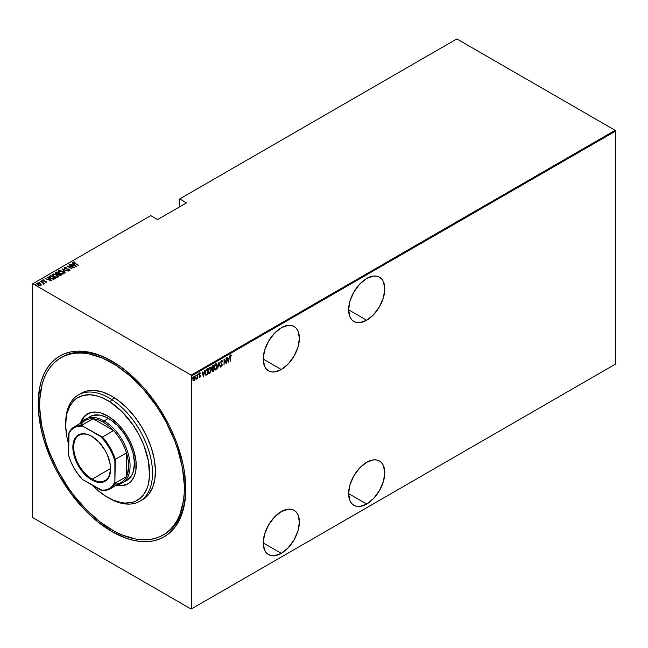<?xml version="1.0" encoding="UTF-8"?>
<svg xmlns="http://www.w3.org/2000/svg" width="648" height="648" viewBox="0 0 648 648"><rect width="100%" height="100%" fill="white"/><g stroke="black" fill="none" stroke-linecap="round" stroke-linejoin="round"><path stroke-width="0.97" d="M163.879 534.592A102.327 59.081 -120 0 0 185.798 488.171A102.327 59.081 60 0 1 164.608 534.187L163.215 534.989M111.991 531.627L112.72 530.364L111.991 531.627L126.392 538.302L133.415 540.327L140.235 541.445L146.788 541.647L152.993 540.934L158.817 539.314L164.179 536.795L169.047 533.401L173.356 529.181L177.082 524.151L180.176 518.384L182.623 511.912L184.38 504.816L185.798 489.013A104.377 60.264 60 0 1 111.991 531.627A104.377 60.264 60 0 1 38.192 403.793A104.377 60.264 60 0 1 111.991 361.179L111.991 361.179A104.377 60.264 60 0 1 185.798 489.013L184.38 471.566L182.623 462.437L177.082 443.807L173.356 434.484L169.047 425.274L158.817 407.552L146.788 391.327L140.235 383.972L126.392 371.126L119.224 365.764L104.757 357.413L97.597 354.505L90.566 352.48L83.746 351.362L77.201 351.151L70.988 351.864L65.173 353.492L59.802 356.011L54.942 359.397L50.625 363.625L46.907 368.647L43.805 374.423L41.367 380.886L39.609 387.982L38.192 403.793L38.548 412.347L41.367 430.361L43.805 439.644L50.625 458.322L54.942 467.524L59.802 476.531L70.988 493.59L83.746 508.834L90.566 515.581L97.597 521.672L111.991 531.627M366.687 320.242A25.58 14.766 -60 0 1 353.897 321.505A25.58 14.766 -60 0 1 349.977 301.004A25.58 14.766 -60 0 1 366.687 278.462L359.77 284.051L353.897 291.964L349.977 301.004L348.6 309.793L366.687 320.242L373.613 314.653L379.485 306.739L383.405 297.699L384.782 288.911L383.405 281.71L381.729 279.061L379.485 277.198L376.739 276.178L373.613 276.056L366.687 278.462A25.58 14.766 -60 0 1 379.485 277.198A25.58 14.766 -60 0 1 383.405 297.699A25.58 14.766 -60 0 1 366.687 320.242L348.6 309.793L349.977 316.994L351.653 319.642L353.897 321.505L356.643 322.518L359.77 322.647L366.687 320.242M366.687 504.055A25.58 14.766 -60 0 1 353.897 505.319A25.58 14.766 -60 0 1 349.977 484.817A25.58 14.766 -60 0 1 366.687 462.275L359.77 467.864L353.897 475.778L349.977 484.817L348.6 493.606L366.687 504.055L373.613 498.466L379.485 490.552L383.405 481.513L384.782 472.724L383.405 465.523L381.729 462.875L379.485 461.012L376.739 459.991L373.613 459.869L366.687 462.275A25.58 14.766 -60 0 1 379.485 461.012A25.58 14.766 -60 0 1 383.405 481.513A25.58 14.766 -60 0 1 366.687 504.055L348.6 493.606L349.977 500.807L351.653 503.455L353.897 505.319L356.643 506.331L359.77 506.461L366.687 504.055M281.313 369.53A25.58 14.766 -60 0 1 268.515 370.802A25.58 14.766 -60 0 1 264.595 350.301A25.58 14.766 -60 0 1 281.313 327.758L274.388 333.347L268.515 341.261L264.595 350.301L263.218 359.089L281.313 369.53L288.23 363.949L294.103 356.027L298.023 346.988L299.4 338.199L298.023 331.007L296.347 328.358L294.103 326.495L291.357 325.474L288.23 325.353L281.313 327.758A25.58 14.766 -60 0 1 294.103 326.495A25.58 14.766 -60 0 1 298.023 346.988A25.58 14.766 -60 0 1 281.313 369.53L263.218 359.089L264.595 366.29L266.271 368.931L268.515 370.802L271.261 371.814L274.388 371.944L281.313 369.53M281.313 553.343A25.58 14.766 -60 0 1 268.515 554.615A25.58 14.766 -60 0 1 264.595 534.114A25.58 14.766 -60 0 1 281.313 511.572L274.388 517.161L268.515 525.074L264.595 534.114L263.218 542.903L281.313 553.343L288.23 547.763L294.103 539.841L298.023 530.801L299.4 522.013L298.023 514.82L296.347 512.171L294.103 510.308L291.357 509.288L288.23 509.166L281.313 511.572A25.58 14.766 -60 0 1 294.103 510.308A25.58 14.766 -60 0 1 298.023 530.801A25.58 14.766 -60 0 1 281.313 553.343L263.218 542.903L264.595 550.103L266.271 552.744L268.515 554.615L271.261 555.628L274.388 555.757L281.313 553.343M32.4 283.978L32.4 516.918L32.4 283.978L150.773 215.63L157.577 219.559L186.519 202.848L179.723 198.92L456.848 38.929L615.163 130.329L191.152 375.127L32.837 283.727L191.152 375.127L191.589 375.881L615.6 131.082L615.6 364.022L191.589 608.828L191.589 375.881L191.589 608.828L191.152 609.071L615.163 364.273L191.152 609.071L32.837 517.671L191.152 609.071L615.6 364.022L615.163 364.273L615.6 364.022L615.6 131.082L191.589 375.881L191.152 375.127L615.163 130.329L615.6 131.082L615.163 130.329L456.848 38.929L179.723 198.92L186.519 202.848L157.577 219.559L150.773 215.63L32.4 283.978M194.975 379.574L195.226 377.201L194.416 376.245L193.201 377.703L193.023 379.971L193.849 380.878L194.975 379.574L195.291 377.873L194.117 376.35L192.95 379.226L193.258 380.57L194.117 380.773L194.975 379.574M196.587 379.202L197.429 378.157L197.689 378.635L197.689 374.366L196.587 379.202L197.429 378.157L197.689 378.635L197.689 374.366L196.587 379.202M199.616 372.843L200.548 373.216L199.908 373.013L199.252 374.625L200.159 376.188L199.252 377.209L199.916 377.42L200.394 376.391L199.511 374.552L200.548 373.216L200.013 372.965L199.252 374.787L200.143 376.383L199.252 377.209L199.835 377.476L198.96 377.039M206.631 369.206L205.157 371.96L205.27 374.374L205.999 375.208L207.562 374.512L207.562 368.663L206.631 369.206L205.092 372.94L205.999 375.208L207.562 374.512L207.562 368.663L206.631 369.206M212.965 371.393L213.532 371.069L213.532 365.213L212.285 366.104L211.831 367.311L212.228 371.361L213.532 371.069L213.532 365.213L212.73 365.683L211.783 367.886L212.374 369.044L212.042 370.478L212.965 371.393L212.382 371.507M218.992 362.07L217.623 368.704L218.959 363.212L220.288 367.165L218.927 362.102L217.623 368.704L218.959 363.212L220.288 367.165L218.992 362.07M226.071 357.98L226.071 362.58L224.054 359.146L224.054 364.994L224.313 360.231L226.33 363.682L226.33 357.834L226.071 362.58L224.111 359.105L224.054 364.994L224.313 360.231L226.33 363.682L226.071 357.98M230.575 354.893L231.587 355.323L230.729 355.153L230.218 356.27L230.161 361.471L230.55 356.084L231.587 355.323L230.858 355.064L230.161 357.518L230.161 361.471L230.161 357.275L231.587 355.323L230.858 355.064M228.339 362.516L229.635 355.922L228.938 358.198L227.675 358.927L226.978 357.453L228.274 362.556L229.635 355.922L228.938 358.198L227.675 358.927L226.978 357.453L228.339 362.516M220.984 365.561L221.365 366.663L222.199 365.286L220.936 362.386L221.519 361.058L222.175 361.649L222.134 360.572L221.308 360.628L220.685 362.264L221.964 364.808L221.656 365.909L220.984 365.561L220.741 366.063L221.519 366.606L222.24 364.824L220.936 362.386L221.519 361.058L222.175 361.649L222.434 361.211L221.527 360.45L220.676 362.524L221.972 365.002L221.551 365.99L220.984 365.561L221.551 365.99M217.234 365.974L216.432 363.763L214.917 364.646L214.115 367.805L214.925 370.049L216.448 369.141L217.234 365.974C217.315 364.403 216.797 363.682 215.671 363.836L214.115 367.805L214.885 370.024L215.695 369.968L217.234 365.974M211.264 369.425L210.454 367.205L208.94 368.096L208.146 371.498L208.956 373.499L210.479 372.592L211.264 369.425C211.345 367.853 210.827 367.133 209.701 367.278L208.146 371.255L208.907 373.475L209.725 373.418L211.264 369.425M203.472 376.877L204.768 370.275L204.071 372.56L202.808 373.289L202.103 371.814L203.407 376.917L204.768 370.275L204.071 372.56L202.808 373.289L202.103 371.814L203.472 376.877M198.118 373.71L198.661 374.212L198.401 373.88L198.175 374.714L198.337 373.928L198.199 374.787L198.612 374.552L198.377 374.05L198.118 374.682M195.712 375.095L196.263 375.605L196.004 375.265L195.769 376.107L195.939 375.314L195.801 376.172L196.206 375.937L195.971 375.435L195.712 376.075M191.816 377.347L192.367 377.849L192.108 377.517L191.873 378.351L192.043 377.565L191.905 378.424L192.31 378.189L192.075 377.687L191.816 378.319M179.285 199.171L179.285 207.028L179.285 199.171L179.723 198.92L179.285 199.171M40.865 285.444L41.116 284.594L40.111 283.654L37.041 283.233L36.725 283.889L37.041 283.233L37.778 285.007L40.865 285.444L41.116 284.594L39.795 283.484L37.811 283.03L36.693 283.678L37.479 284.82L39.398 285.59L40.865 285.444L41.116 284.594L40.865 285.776M43.214 283.946L43.57 283.176L44.38 283.346L40.419 281.354L43.068 283.006L43.214 283.946L43.57 283.176L44.38 283.346L40.678 281.208L42.873 282.836L43.214 283.946M45.336 282.22L46.688 281.661L43.57 280.778L43.205 280.211L44.129 280.106L43.076 279.79L42.63 280.211L43.238 280.884L46.097 281.507L45.473 282.18L46.761 281.88M49.613 276.048L49.24 277.271L51.638 278.883L53.865 279.231L55.607 278.429L50.544 275.505L49.037 276.736L50.544 278.356L53.865 279.231L55.607 278.429L50.544 275.505L50.779 275.975L49.613 276.048M55.428 273.14L55.712 272.524L56.206 273.901L58.093 274.306L58.838 275.116L61.584 274.979L56.522 272.055L55.412 272.865L56.206 273.901L59.883 275.505L61.584 274.979L56.522 272.055L56.749 272.524L56.522 272.055L55.396 272.97M61.973 268.912L65.675 272.622L62.921 269.487L68.34 271.083L61.908 268.944L65.675 272.622L62.921 269.487L68.34 271.083L61.973 268.912M69.053 264.821L73.038 267.122L67.036 265.988L72.106 268.912L68.372 266.458L74.374 267.6L69.312 264.676L73.605 267.486L67.1 265.947L72.106 268.912L68.372 266.458L74.374 267.6L69.053 264.821M73.548 262.464L73.718 261.978L74.787 263.412L78.465 265.235L75.095 263.291L74.212 262.294L75.022 261.897L73.653 262.019L73.799 262.772L78.206 265.388L74.131 262.578L75.022 261.897L73.499 262.286M76.391 266.433L72.625 262.764L73.548 264.101L72.284 264.829L69.96 264.295L76.326 266.474L72.625 262.764L73.548 264.101L72.284 264.829L69.96 264.295L76.391 266.433M68.809 270.548L69.215 270.127L68 270.078L69.522 270.524L69.579 269.592L65.302 268.572L64.832 267.713L66.396 267.486L64.857 267.235L64.144 267.697L64.905 268.653L68.607 269.341L69.304 270.062L68.064 270.402L69.911 270.459M58.531 270.751L58.126 271.536L58.531 270.751C57.85 271.658 58.223 272.468 59.64 273.181L63.877 273.812C64.525 272.897 64.144 272.087 62.735 271.366L59.6 270.491L58.093 271.374L59.851 273.302L62.791 274.072L64.29 273.181L62.735 271.366L58.531 270.751L58.093 271.391M52.14 275.019L52.553 274.201C51.88 275.1 52.245 275.918 53.663 276.631L57.899 277.255C58.555 276.348 58.174 275.538 56.757 274.817L53.63 273.942L52.115 274.825L53.663 276.631L56.822 277.522L58.32 276.631L56.757 274.817L52.553 274.201L52.115 274.841M51.516 280.795L47.75 277.117L48.681 278.462L47.409 279.191L45.093 278.656L51.516 280.795L47.75 277.117L48.681 278.462L47.409 279.191L45.093 278.656L51.516 280.795M42.169 281.24L41.253 280.859L42.128 280.932L42.169 281.58M39.763 282.633L38.848 282.245L39.666 282.277L39.763 282.965M35.867 284.877L34.952 284.496L35.826 284.569L35.867 285.217M32.837 517.671L32.4 516.918L32.837 517.671M60.831 357.785A102.327 59.081 60 0 1 116.373 365.529L117.725 364.751L116.373 365.529A102.327 59.081 60 0 1 179.65 455.844A102.327 59.081 60 0 1 163.158 535.021A102.327 59.081 60 0 1 107.617 527.27A102.327 59.081 60 0 1 44.339 436.963A102.327 59.081 60 0 1 60.831 357.785L62.273 356.943A102.327 59.081 60 0 1 112.72 361.6A102.327 59.081 -120 0 0 61.56 357.372M73.718 261.978L75.022 262.229M74.382 263.177L74.107 262.764M74.86 262.213L73.524 262.497M72.365 265.121L73.548 264.101L72.365 265.121M72.552 263.137L75.954 266.344L72.552 263.137M75.379 265.891L72.932 265.056L73.937 264.481L75.379 266.15L72.932 265.056L73.937 264.481L75.379 265.891M67.797 266.425L68.372 266.539L67.797 266.425M69.701 270.451L69.231 269.349L68.299 269.001L65.173 268.79L64.897 267.673L66.396 267.486L64.136 267.729M65.173 268.507L64.897 267.673M64.897 268.005L65.173 268.839L64.897 268.005M69.895 270.346L69.231 269.681L69.701 270.783M64.379 267.365L64.905 268.653L68.996 269.511L69.215 270.467L68.996 269.851L68.769 270.54M68.996 269.511L69.215 270.127M62.346 269.366L62.921 269.568L62.346 269.366M62.921 269.827L65.74 272.581L62.921 269.827M63.877 273.812L64.29 273.156M59.567 273.164L58.685 271.885M63.698 273.221L63.253 273.901L61.981 274.047M63.342 273.513L59.9 273.326L59.057 271.042L62.475 271.52L63.342 273.853L59.9 273.035L58.83 272.103L58.79 271.277L61.73 271.164L63.545 272.452L63.342 273.513L63.682 273.108M62.402 274.064L63.698 273.278M58.701 271.804L59.057 271.042M59.057 271.374L59.9 273.367M58.66 273.626L59.154 273.91L58.66 273.626M60.807 274.865L61.293 275.149L60.807 274.865M55.712 272.524L56.522 272.395L55.412 273.197M57.769 274.331L58.49 273.699L56.465 273.748L56.781 272.508L58.66 273.594L57.696 274.347M58.369 273.764L56.465 274.039L56.781 272.508L58.344 273.772M60.021 275.522L60.45 275.036L59.09 274.963L59.179 273.893L60.807 274.833L59.94 275.53M58.903 275.181L58.628 274.347L59.179 273.893L60.807 274.833L59.09 275.254L59.008 273.999M59.008 274.331L59.09 275.303L59.008 274.331M56.392 273.067L56.465 274.088L56.392 273.067M59.09 274.963L58.62 274.412M57.899 277.255L58.32 276.939M57 275.303L58.304 276.769L56.959 275.279M52.553 274.201L53.889 274.282M54.221 274.306L52.78 274.42L52.115 275.157M53.598 276.607L52.707 275.335M57.721 276.672L57.372 277.304L56.003 277.498M57.372 276.963L53.922 276.777L53.087 274.493L56.498 274.971L57.372 277.304L53.922 276.485L52.853 275.554L52.812 274.728L55.76 274.614L57.461 275.748L57.372 276.963L57.704 276.558M56.425 277.514L57.729 276.72M52.723 275.246L53.087 274.493M53.087 274.825L53.922 276.817M54.829 278.316L55.323 278.6L54.829 278.316M53.079 279.239L54.829 278.284L53.541 278.859L50.803 278.211L49.718 276.736L50.803 275.959L54.829 278.284L52.966 279.239M50.325 278.227L49.661 277.271M50.803 278.211L49.661 277.295L50.803 275.959L54.829 278.284L52.966 278.899L50.803 278.211M49.718 277.069L50.803 278.543M47.49 279.474L48.681 278.462L47.49 279.474M47.685 277.49L51.087 280.706L47.685 277.49M50.512 280.252L48.065 279.41L49.062 278.834L50.512 280.511L48.065 279.41L49.062 278.834L50.512 280.252M45.522 281.313L43.481 281.005L43.286 280.147L43.967 279.806L42.825 279.887L43.238 280.884L45.959 281.742M45.959 281.402L46.138 281.872M43.481 280.722L43.286 280.147M43.286 280.479L43.481 281.062L43.286 280.479M46.745 282.123L46.049 281.499M41.326 281.086L42.007 280.851M42.128 281.273L41.359 281.07M42.695 282.706L43.57 283.208L42.695 282.706M43.748 283.865L43.57 283.176L43.594 284.205M43.594 283.873L43.57 283.176M43.181 283.913L42.873 283.176L43.181 283.913L43.286 283.403M42.873 282.836L43.181 283.581M38.92 282.479L39.601 282.236M39.722 282.658L38.961 282.463M37.041 283.233L36.693 283.735M41.197 285.144L40.111 283.986L41.116 284.594M37.811 285.047L37.309 283.986M40.046 285.638L40.646 284.942L39.974 285.647M40.419 285.177L38.03 285.144L37.495 283.492L39.852 283.8L40.419 285.177L37.811 284.715L37.228 283.832L37.762 283.387L39.852 283.8L40.678 285.12M37.252 284.075L37.495 283.492M37.495 283.824L38.03 285.185M35.024 284.723L35.705 284.488M35.826 284.909L35.065 284.707M56.465 273.748L55.995 273.245L56.392 272.727M49.694 277.15L49.718 276.736M231.587 355.323L231.142 355.679L231.158 354.999M227.043 357.421L227.675 358.927L227.043 357.421M228.857 358.247L228.744 358.838L228.857 358.247M228.242 361.373L228.128 361.965L228.242 361.373M227.521 359.284L228.517 358.709L227.521 359.284L228.015 361.244L227.521 359.284M228.307 361.406L227.804 359.454L228.517 358.709L228.307 361.406L227.804 359.454L228.809 358.871L228.307 361.406M226.039 362.564L226.039 363.293L226.039 362.564M224.054 359.348L226.071 362.58L224.054 359.348M221.235 360.288L222.434 361.211L221.592 360.223M221.519 361.058L222.175 361.649M220.644 362.216L222.07 364.03L221.948 364.703M221.689 365.877L221.519 366.606L220.992 366.501M220.741 366.063L221.519 366.606M220.693 365.399L221.26 365.82L220.693 365.399M220.944 366.493L221.794 365.602M221.94 364.881L220.676 362.491M218.846 362.483L220.288 367.165L218.846 362.483M216.302 368.712L215.063 369.433L214.124 367.513L215.306 364.314L216.521 364.524L216.975 366.128L215.687 369.376L214.383 367.659L215.687 364.427L216.959 366.533L215.695 369.968L214.747 369.927M216.173 363.609L215.671 363.836M216.319 363.714L216.942 365.553L216.14 363.593M214.642 369.878L215.517 369.733L216.424 368.445M214.772 369.271L214.107 367.878M215.687 369.376L214.853 369.295M214.091 367.489L215.395 369.206M213.249 365.383L213.249 365.95L213.249 365.383M213.249 368.161L213.249 368.72L213.249 368.161M213.249 370.632L213.532 371.069L212.244 371.377L213.249 370.632M211.856 368.801L212.374 369.044M212.309 368.445L211.783 367.87M212.082 366.452L212.981 365.796L212.09 366.452M213.273 370.616L212.05 370.178L212.981 368.574L213.273 370.616L212.301 370.316L213.273 368.744L213.273 370.616M212.009 370.154L212.633 370.656L212.009 370.154M213.273 368.137L212.552 368.485L211.791 367.594L212.981 365.796L213.273 368.137L212.552 368.485L212.042 367.74L213.273 365.966L213.273 368.137M211.75 367.57L212.269 368.323L211.75 367.57M212.917 370.818L212.301 370.316M210.341 372.146L209.725 373.418L208.769 373.37M210.203 367.06L209.701 367.278M210.341 367.165L210.965 369.004M208.664 373.329L209.644 373.102L210.454 371.895M210.965 369.02L210.171 367.043M208.794 368.364L210.041 367.643M208.802 372.713L208.13 371.328M209.709 372.827L208.826 372.697L208.154 370.956L209.417 367.708L210.195 367.764L210.94 368.834L210.851 370.842L209.709 372.827L208.405 371.11L209.709 367.878L211.005 369.579L209.709 372.827L208.883 372.746M208.113 370.94L209.417 372.657M210.227 367.772L208.802 368.348M207.271 368.834L207.271 369.401L207.271 368.834M205.57 375.006L207.271 374.082L207.562 374.512L206.955 374.868L205.627 375.022M205.481 374.965L205.999 375.208M205.424 370.713L207.303 369.417L207.303 374.066L205.886 374.495L205.1 373.24M206.153 374.56L205.432 373.685L205.489 371.539L207.303 369.417L205.797 370.097L207.303 369.417L207.303 374.066L206.153 374.56L205.1 372.649L206.08 370.267L205.554 370.454M205.06 372.624L205.862 374.398M202.176 371.774L202.808 373.289L202.176 371.774M203.99 372.6L203.869 373.191L203.99 372.6M203.375 375.727L203.253 376.326L203.375 375.727M202.646 373.645L203.65 373.062L202.646 373.645L203.148 375.597L202.646 373.645M203.44 375.767L202.937 373.807L203.65 373.062L203.44 375.767L202.937 373.807L203.934 373.232L203.44 375.767M199.252 377.209L199.835 377.476L200.418 376.018L199.511 374.455L200.548 373.216L199.908 373.013M199.843 376.942L199.43 376.731M199.139 376.569L199.56 376.78M199.357 375.224L200.078 375.848M200.548 373.216L200.102 373.483L200.151 372.9M199.916 373.531L200.37 373.718M199.625 373.361L200.175 373.523M199.22 374.285L199.657 374.909M199.543 374.844L200.313 375.419L199.584 374.819M199.641 374.892L200.127 375.953M200.313 375.419L199.754 374.957M199.892 376.909L199.835 377.476M199.349 377.355L199.932 376.82M200.119 376.034L200.03 375.249M198.15 374.657L198.361 373.896M197.397 377.193L197.397 378.14L197.397 377.193M197.138 377.995L196.555 379.031M196.611 378.999L196.927 378.57M195.745 376.051L195.955 375.289M194.692 379.404L194.117 380.773L192.966 380.4M193.258 380.57L194.117 380.773M193.825 376.188L195.291 377.873L194.497 376.172M193.315 380.692L194.538 379.76M193.396 377.144L194.262 376.65M193.396 380.133L192.934 379.169M194.457 376.796L193.833 376.707L195.024 378.027L194.117 380.246L192.958 378.926L194.117 376.877L193.533 376.966M194.117 376.877L195.016 377.76L194.351 380.06L193.209 379.072L194.319 376.682M192.918 378.902L193.833 380.084M194.117 380.246L193.509 380.165M191.849 378.294L192.059 377.533M212.552 368.485L212.042 367.74M107.649 497.364L109.099 498.199A61.398 35.446 -120 0 0 152.491 474.644A61.398 35.446 -120 0 0 111.723 399.549L110.192 402.003A59.349 34.263 60 0 1 149.599 474.595A59.349 34.263 60 0 1 107.649 497.364A59.349 34.263 60 0 1 105.114 495.809L113.335 500.199L121.338 502.621L125.161 503.059L132.265 502.37L135.481 501.252L141.07 497.51L143.402 494.934L146.999 488.471L148.238 484.655L149.542 476.029L148.473 461.238L143.897 445.395L139.069 434.913L133.034 424.975L122.245 411.893L110.192 402.003L101.971 397.613L97.921 396.147L90.145 394.762L83.041 395.45L76.877 398.188L74.228 400.302L69.919 405.907L67.06 413.157L66.209 417.32L65.715 426.522L66.825 436.574L68.583 444.034A59.349 34.263 60 0 1 65.683 424.675A59.349 34.263 60 0 1 110.192 402.003L111.723 399.549A61.398 35.446 60 0 1 149.696 453.738A61.398 35.446 60 0 1 139.798 501.244A61.398 35.446 60 0 1 108.37 497.777M89.959 416.583A36.839 21.271 60 0 1 109.949 419.378L117.434 425.517L124.133 433.634L129.47 443.03L133.002 452.895L134.403 462.389L133.569 470.675L131.795 475.178L127.478 479.974M87.804 413.699A40.419 23.336 -120 0 0 81.097 422.885L84.029 417.142L87.804 413.699M80.376 423.298A40.419 23.336 60 0 1 87.44 413.902A40.419 23.336 60 0 1 109.382 416.964L117.588 423.703L122.626 429.438L127.089 435.934L130.799 442.916L133.626 450.133L135.967 460.793L135.877 470.416L134.452 475.851L131.998 480.257L128.604 483.449L124.416 485.32L119.572 485.781L116.195 485.336A40.419 23.336 60 0 0 127.859 483.91A40.419 23.336 60 0 0 134.379 452.636A40.419 23.336 60 0 0 109.382 416.964L101.023 412.979L95.726 412.031L90.89 412.501L84.888 415.805L81.956 419.62L80.376 423.298M139.798 501.244L142.69 499.576A61.398 35.446 -120 0 0 152.588 452.061A61.398 35.446 -120 0 0 114.623 397.88L111.723 399.549L114.623 397.88A61.398 35.446 -120 0 0 81.292 393.231L78.4 394.899A61.398 35.446 60 0 1 111.723 399.549A61.398 35.446 -120 0 0 65.683 423.006L65.683 424.675M65.691 423.849A61.398 35.446 60 0 1 78.4 394.899M92.332 485.182L96.989 489.621L105.114 495.809A59.349 34.263 60 0 1 92.332 485.182M65.254 355.42A102.327 59.081 -120 0 0 64.573 355.914M116.373 365.529L130.378 376.204L143.678 389.578L155.763 405.138L161.198 413.546L166.163 422.277L174.482 440.348L177.755 449.51L182.38 467.67L184.299 485.004L184.218 493.152L183.441 500.855L179.836 514.617L177.042 520.547L173.624 525.755L169.614 530.202L165.046 533.847L159.967 536.649L154.427 538.577L148.481 539.614L142.179 539.76L135.586 539.006L121.792 534.835L114.712 531.465L100.553 522.296L86.84 510.219L74.083 495.68L68.226 487.669L57.826 470.521L49.507 452.458L46.235 443.289L41.61 425.137L39.69 407.795L39.771 399.646L42.007 384.766L44.153 378.181L46.94 372.26L50.358 367.043L54.375 362.596L58.944 358.96L64.022 356.157L69.563 354.229L75.508 353.184L81.81 353.039L88.403 353.792L102.198 357.963L116.373 365.529M143.824 498.871L148.975 494.011L152.701 487.328L154.864 479.075L155.374 469.565L154.224 459.165L151.446 448.27L147.161 437.303L141.515 426.692L134.735 416.834L127.089 408.11L118.851 400.861L110.363 395.361L101.93 391.821L93.879 390.388L86.532 391.1L81.259 393.247M127.324 484.137L122.788 485.312L116.915 484.915A40.419 23.336 -120 0 0 128.223 483.7M89.278 417.012L93.101 415.303L99.881 415.149L104.846 416.656L109.949 419.378A36.839 21.271 60 0 1 132.735 451.891A36.839 21.271 60 0 1 126.797 480.395L122.456 482.898A36.839 21.271 60 0 1 117.628 484.502A36.839 21.271 -120 0 0 129.106 457.318A36.839 21.271 -120 0 0 104.036 420.916L103.307 422.172A35.818 20.679 60 0 1 113.57 430.604A35.818 20.679 60 0 1 126.465 452.936A35.818 20.679 60 0 1 126.465 476.628A35.818 20.679 60 0 1 114.761 484.105M91.951 436.42A26.09 15.066 -120 0 0 73.718 447.323A26.09 15.066 -120 0 0 92.17 479.156L91.733 479.909A26.706 15.422 60 0 1 72.851 447.193A26.706 15.422 60 0 1 91.733 436.29L98.958 442.122L105.089 450.384L107.438 455.05L110.257 464.535L110.622 468.998L109.18 476.515L107.438 479.277L105.089 481.229L102.222 482.29L98.958 482.42L91.733 479.909L84.507 474.069L78.376 465.807L76.027 461.149L73.208 451.656L73.208 443.151L74.285 439.676L76.027 436.914L78.376 434.97L81.243 433.909L84.507 433.779L88.047 434.581L91.733 436.29A26.706 15.422 60 0 1 110.622 468.998A26.706 15.422 60 0 1 91.733 479.909L92.17 479.156A26.09 15.066 60 0 1 75.119 456.16A26.09 15.066 60 0 1 79.121 435.254A26.09 15.066 60 0 1 91.951 436.42M110.614 468.504L92.17 479.156L110.614 468.504M80.717 425.153A35.818 20.679 60 0 1 93.053 418.754A35.818 20.679 60 0 1 103.307 422.172L98.067 419.774L93.053 418.754L113.57 430.604L108.556 425.833L103.307 422.172L104.036 420.916A36.839 21.271 -120 0 0 81.818 422.472A36.839 21.271 60 0 1 85.617 419.094A36.839 21.271 60 0 1 104.036 420.916L108.378 418.414L104.036 420.916A36.839 21.271 60 0 1 128.102 453.381A36.839 21.271 60 0 1 122.456 482.898M126.465 452.936L126.465 476.628L127.405 474.328L128.636 466.034L128.085 459.667L126.465 452.936L126.465 476.628L115.32 483.06L114.89 482.015L115.32 459.367L126.465 452.936A35.818 20.679 -120 0 0 113.57 430.604L102.425 437.036L82.596 426.084L81.907 425.185L93.053 418.754L113.57 430.604L102.425 437.036A35.818 20.679 60 0 1 115.32 459.367L126.465 452.936M74.261 426.83L85.406 420.398A35.818 20.679 -120 0 1 93.053 418.754L81.907 425.185L82.596 426.084A35.203 20.323 60 0 0 68.583 434.184L69.012 432.637A35.818 20.679 60 0 1 74.261 426.83A35.818 20.679 60 0 1 81.907 425.185A35.818 20.679 -120 0 0 69.012 432.637L68.583 455.277A35.203 20.323 60 0 0 82.596 479.56L102.425 490.504A35.818 20.679 -120 0 0 115.32 483.06A35.818 20.679 60 0 1 110.071 488.867A35.818 20.679 60 0 1 102.425 490.504L100.869 490.107L105.389 490.01L109.334 488.584L112.549 485.879L114.89 482.015L114.89 460.922L112.549 454.345L109.334 447.938L105.389 441.952L100.869 436.639L82.596 426.084L78.084 426.182L74.131 427.615L70.924 430.321L68.583 434.184L68.583 455.277L70.924 461.846L74.131 468.261L78.084 474.247L82.596 479.56L100.869 490.107A35.203 20.323 60 0 0 114.89 482.015L115.32 483.06L126.465 476.628A35.818 20.679 -120 0 1 121.217 482.428L110.071 488.867M110.614 468.747A26.09 15.066 60 0 1 105.211 480.443A26.09 15.066 60 0 1 92.17 479.156A26.09 15.066 -120 0 0 110.614 468.747M115.32 459.367A35.818 20.679 -120 0 0 102.425 437.036L100.869 436.639A35.203 20.323 60 0 1 114.89 460.922L115.32 459.367M88.168 413.489L87.44 413.902"/></g></svg>
